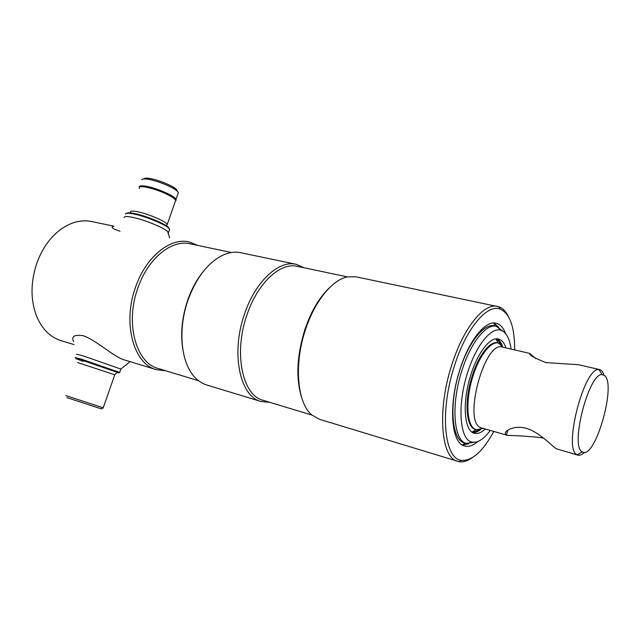 <?xml version="1.0" encoding="UTF-8"?>
<svg xmlns="http://www.w3.org/2000/svg" width="640" height="640" viewBox="0 0 640 640"><rect width="100%" height="100%" fill="white"/><g stroke="black" fill="none" stroke-linecap="round" stroke-linejoin="round"><path stroke-width="0.96" d="M231.48 252.512L190.104 243.808C171.712 239.28 147.936 258.328 137.88 287.992C124.912 323.288 136.056 363.088 158.168 368.48L198.632 380.752M202.824 272.048C196.504 279.992 191.432 289.448 187.608 300.416C181.888 317.656 180.312 334.128 182.896 349.84M197.92 245.448L189.096 241.92C170.24 237.296 145.872 256.784 135.56 287.168C122.256 323.336 133.72 364.104 156.376 369.656L165.808 370.8M113.816 226.176L91.52 221.512C80.544 219.344 69.616 222.48 58.752 230.904C49.248 238.68 42.016 249.24 37.04 262.576C30.456 282.04 30.368 300.064 36.784 316.64C42.264 329.256 50.336 337.248 61 340.632L74.016 344.592M304.208 267.8L296.136 264.304L240.704 252.712C235.264 251.584 229.544 252.288 223.568 254.848C208.344 262.032 196.472 277.16 187.944 300.248C178.168 327.96 180.608 359.792 192.808 374.896C196.832 380.008 201.496 383.376 206.816 385.008L260.992 401.496L269.752 402.304M296.136 264.304C278.752 259.92 255.2 281.48 244.424 314.344C230.624 353.52 240.008 396.592 260.992 401.496M347.416 276.888L297.288 266.344C280.344 262.056 257.376 283.136 246.864 315.224C233.416 353.448 242.528 395.496 262.984 400.256L312.008 415.112M329.792 287.424C319.448 297.136 311.128 311.232 304.832 329.704C296.824 355.744 295.752 378.312 301.616 397.4M508.216 316.232C505.768 311.296 502.64 308.144 498.84 306.784L355.824 276.784L347.28 276.912C332.208 279.912 314.68 301.288 305.496 329.592C293.688 364.336 297.232 403.2 311.896 415.024L319.328 419.248L459.144 461.704C463.144 462.336 467.4 461.08 471.92 457.936M497.424 306.392C483.888 302.672 462.96 328.4 451.448 366.032C436.936 410.992 441.144 458.088 457.72 461.368M514.656 349.912C514.728 327.144 509.912 313.544 500.2 309.096C487.064 303.624 465.72 328.92 454.096 366.992C439.488 412.264 444.368 459.16 461.456 460.336C472.112 461.104 482.88 451.488 493.76 431.496M505.552 333.496C503.312 327.616 500.136 324.176 496.032 323.184C485.24 320.144 468.664 340.784 459.592 370.552C448.184 406.016 451.36 443.4 464.576 445.976C468.648 447.08 473.088 445.592 477.88 441.512M498.6 327.144L493.88 322.968M462.584 445.128L468.728 443.736M139.272 187.144C139.104 185.768 141.36 185.464 146.024 186.232C156.312 187.888 174.376 195.776 176.04 199.264L175.992 200.656M141.728 179.816C142.248 178.848 144.496 178.696 148.456 179.344C157.392 180.752 172.8 187.064 177.12 191.024L178.416 192.464L177.816 194.184M143.72 178.928C144.208 178.04 146.28 177.888 149.928 178.488C158.136 179.776 172.28 185.576 176.264 189.24L177.656 191.528M141 186.672L146.352 186.952C156.208 189.072 164.896 192.424 172.424 197L174.968 199.176M139.192 188.496L139.56 186.968C140.6 186.512 142.656 186.552 145.728 187.08C156 189.288 165.056 192.784 172.896 197.552L175.752 200.104L175.168 201.76M126.544 213.336C127.32 212.592 129.824 212.624 134.072 213.44C144.648 215.408 163.28 222.856 167.992 226.944L169.536 228.92M125.376 214.12C125.68 213.016 128.328 212.944 133.32 213.896C144.264 215.936 163.56 223.648 168.432 227.864L169.664 229.088L169.072 230.8M101.28 408.856L66.832 397.592M103.232 407.816L65.864 395.584M114.72 374.928L114.768 374.784C116.288 372.696 117.624 372.056 118.776 372.864L82.2 360.28L75.824 358.616L83.264 361.352M119.6 372.424L81.936 359.328L75.216 357.568M124.2 217.56C124.272 216.352 126.92 216.248 132.136 217.248C143.312 219.36 163.104 227.312 167.56 231.416L168.488 233.848M113.672 226.344C110.36 227.184 112.48 228.808 120.024 231.216M120.856 369.08L83.16 355.864L76.544 354.232M156.376 369.656L125.08 360.128C114.496 357.696 96.52 340.136 83.032 335.672C74.208 334.44 71.088 336.464 73.672 341.736M474.392 442.272L466.352 443.384C453.752 440.944 450.768 405.288 461.632 371.504C470.272 343.128 486.056 323.4 496.344 326.304L502.864 331.152M490.232 430.504C483.824 439.192 477.808 443.048 472.184 442.08C459.896 440.52 456.872 406.12 467.384 373.368C475.76 345.784 491.104 326.808 500.832 330.256C506.224 332.112 509.648 338.392 511.088 349.08M480.912 429.288C478.064 431.624 475.368 432.744 472.832 432.648M485.152 429.08C481.232 432.728 477.624 434.128 474.312 433.264C464.2 431.328 461.952 402.6 470.632 375.488C477.56 352.672 490.208 336.632 498.464 339.008C501.776 339.848 504.272 342.808 505.952 347.888M496.864 338.84C499.136 339.976 500.96 342.256 502.336 345.672M584.432 452.344C582.016 454.712 579.856 455.656 577.944 455.16L556.432 448.816C551.816 446.112 539.68 432.168 526.024 428.216C511.856 424.648 501.88 432.712 506.44 434.896L507.864 435.464C515.88 435.48 527.112 436.216 541.56 437.664L543.816 438.368M535.776 358.6L529.648 353.384C528.792 354.872 534.2 357.944 545.848 362.592L578.536 364.704L599.856 369.64L601.792 370.744L603.848 374.208M577.944 455.16L576.96 454.72C562.888 449.248 584.208 366.808 598.968 369.544L599.856 369.64M507.864 435.464L480.512 427.624C462.728 420.944 484.848 340.144 502.488 347.088L529.648 353.384M582.232 451.816C569.728 446.72 588.952 372.384 602.184 374.624L604.712 375.664C616.664 385.176 594.752 460.496 582.384 451.912L582.232 451.816M482.72 428.4L476.536 429.744L474.904 429.144C467.168 425.328 465.448 403.072 471.68 380.44C477.816 357.768 490.192 340.92 498.352 343.072L500.992 344.36L502.472 345.84M502.752 347.136L498.896 343.344M497.984 342.992C490.384 340.272 478.496 355.104 472.048 376.408C463.952 401.656 466.216 428.328 475.808 429.544M501.456 344.752L496.576 338.848M472.576 432.504L479.704 429.672M499.304 328.776L498.744 328.232M495.328 326.144C485.032 321.824 468.488 341.648 459.56 370.984C448.352 405.76 452.008 442.112 465.384 443.04M469.376 442.856L470.136 442.648M130.888 212.928L130.656 212.64C129.696 211 131.832 210.664 137.064 211.624C147.312 213.488 165.504 221.176 167.288 224.328L166.472 225.84M103.184 407.96L114.768 374.784L77.64 362.544M461.456 460.336L459.144 461.704M500.2 309.096L498.84 306.784M165.72 225.368L166.192 225.552L167.288 224.328L175.752 200.104M168.24 233.168L169.664 229.088M167.992 226.944L168.432 227.864M172.424 197L172.896 197.552M176.264 189.24L177.12 191.024M176.04 199.264L178.416 192.464M120.944 368.832L119.76 372.232M118.872 372.792L119.88 372.288M101.08 408.96L103.088 407.936M167.56 231.416L169.688 237.864M121.064 368.88L130.064 361.648M496.344 326.304L494.336 325.864M500.832 330.256L496.92 326.456M472.184 442.08L466.928 443.536M466.352 443.384L464.376 442.808M506.44 434.896L507.88 430.16M530.776 354.872L530.952 354.288M602.184 374.624L598.968 369.544M502.768 347.152L498.712 343.16M498.352 343.072L497.616 342.896M582.384 451.912L577.128 454.816M498.232 343.04L495.856 338.904M476.048 429.624L471.984 432.104M495.328 326.08L493.536 322.984M465.352 443.096L462.288 444.952"/></g></svg>
